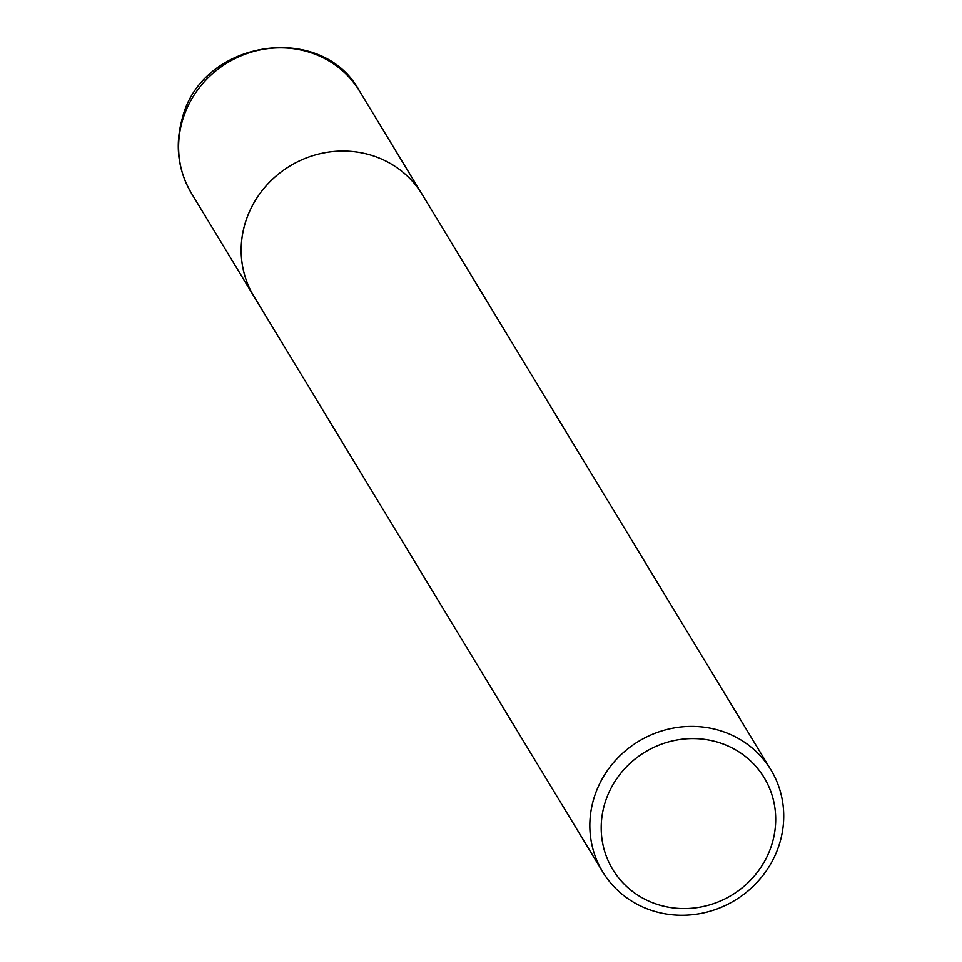 <?xml version="1.0" encoding="UTF-8"?>
<svg xmlns="http://www.w3.org/2000/svg" width="962" height="962" viewBox="0 0 962 962"><rect width="100%" height="100%" fill="white"/><g stroke="black" fill="none" stroke-linecap="round" stroke-linejoin="round"><path stroke-width="1.44" d="M245.009 223.737A98.364 92.953 -31.2 0 0 253.98 296.488A98.364 92.953 -31.2 0 1 245.021 223.737A98.364 92.953 -31.2 0 1 326.635 152.405A98.364 92.953 -31.2 0 1 422.234 194.516L770.899 769.816A98.364 92.953 -31.2 0 1 779.869 842.568A98.364 92.953 -31.2 0 1 698.256 913.9A98.364 92.953 -31.2 0 1 602.657 871.788A98.364 92.953 -31.2 0 1 593.686 799.037A98.364 92.953 -31.2 0 1 675.3 727.717A98.364 92.953 -31.2 0 1 770.899 769.816M772.233 843.145A88.528 83.658 -31.2 0 1 664.105 906.264A88.528 83.658 -31.2 0 1 604.665 803.967A88.528 83.658 -31.2 0 1 712.794 740.848A88.528 83.658 -31.2 0 1 772.233 843.145M182.455 120.515A98.364 92.953 -31.2 0 1 264.069 49.182A98.364 92.953 -31.2 0 1 359.668 91.294L359.668 91.294C321.609 20.575 200.914 40.079 182.131 119.011C174.819 145.31 177.922 170.07 191.426 193.266L191.426 193.266A98.364 92.953 -31.2 0 1 182.455 120.515M253.643 295.923L191.426 193.266M253.98 296.488L602.657 871.788M421.885 193.963L359.668 91.294"/></g></svg>
